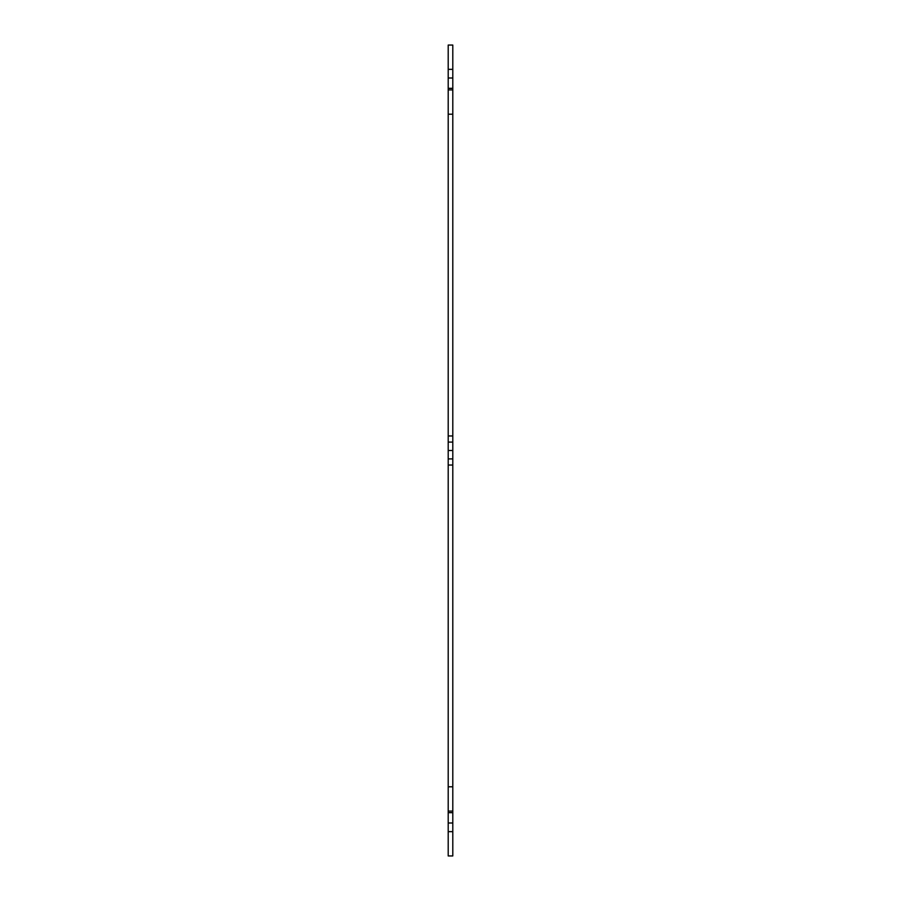<?xml version="1.0" encoding="UTF-8"?>
<svg xmlns="http://www.w3.org/2000/svg" width="901" height="901" viewBox="0 0 901 901"><rect width="100%" height="100%" fill="white"/><g stroke="black" fill="none" stroke-linecap="round" stroke-linejoin="round"><path stroke-width="1.35" d="M448.202 812.668L448.202 786.798L452.798 786.798L452.798 812.668L448.202 812.668L448.202 822.996L452.798 822.996L452.798 812.668M448.202 831.646L452.798 831.646L452.798 855.95L448.202 855.95L448.202 822.996M448.202 78.004L448.202 45.05L452.798 45.05L452.798 88.332L448.202 88.332L448.202 78.004L452.798 78.004M448.202 786.798L448.202 88.332M448.202 811.091L452.798 811.091M448.202 435.96L452.798 435.96L452.798 442.087L448.202 442.087M448.202 114.202L452.798 114.202L452.798 435.96M448.202 465.04L452.798 465.04L452.798 786.798M452.798 465.04L452.798 442.087M452.798 114.202L452.798 88.332M452.798 831.646L452.798 822.996M448.202 458.913L452.798 458.913M448.202 69.354L452.798 69.354M448.202 89.909L452.798 89.909M452.798 450.5L448.202 450.5"/></g></svg>
